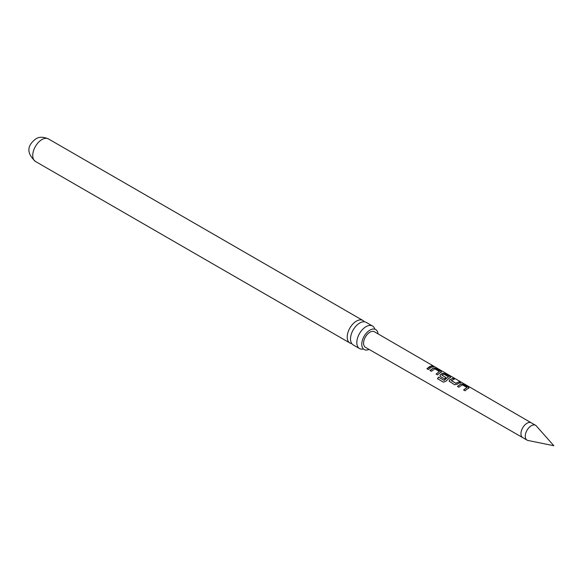 <?xml version="1.0" encoding="UTF-8"?>
<svg xmlns="http://www.w3.org/2000/svg" width="583" height="583" viewBox="0 0 583 583"><rect width="100%" height="100%" fill="white"/><g stroke="black" fill="none" stroke-linecap="round" stroke-linejoin="round"><path stroke-width="0.87" d="M434.459 366.627L433.038 366.262C432.462 365.65 432.972 365.789 434.554 366.678L434.947 366.933M372.515 326.021L366.204 322.377A13.008 7.506 120 0 0 359.704 323.026A13.008 7.506 120 0 0 350.507 338.949A13.008 7.506 120 0 0 353.203 344.903L359.514 348.547A13.008 7.506 -60 0 1 356.818 342.593A13.008 7.506 -60 0 1 366.015 326.669A13.008 7.506 -60 0 1 372.515 326.021A13.008 7.506 -60 0 1 374.76 328.943M378.039 333.87A11.536 6.661 120 0 0 375.357 329.38A11.536 6.661 120 0 0 366.59 332.871A11.536 6.661 120 0 0 361.773 344.254A11.536 6.661 120 0 0 363.843 349.326A11.536 6.661 120 0 0 369.068 349.406M527.921 440.449A8.541 4.934 -60 0 1 527.032 440.114A8.541 4.934 -60 0 1 525.72 433.264A8.541 4.934 -60 0 1 531.302 425.736A8.541 4.934 -60 0 1 535.573 425.313A8.541 4.934 -60 0 1 536.309 425.918L553.85 445.733L527.921 440.449M351.768 343.591A13.008 7.506 -60 0 1 349.917 343.008A13.008 7.506 -60 0 1 347.22 337.054A13.008 7.506 -60 0 1 356.417 321.124A13.008 7.506 -60 0 1 362.925 320.482A13.008 7.506 -60 0 1 364.353 321.794M363.158 349.028A13.008 7.506 -60 0 1 359.514 348.547M467.493 388.759L465.03 390.778L463.616 389.961L466.917 387.433L462.326 384.809L458.879 387.207L457.466 386.391L460.92 383.898L463.427 384.335L468.404 387.192L468.521 388.271L467.493 388.759M458.333 383.454L457.225 384.204L454.543 384.707L449.107 381.187L449.653 379.832L453.013 378.258L454.412 379.074L451.264 380.619L455.819 383.257L459.134 381.829L460.534 382.645L458.333 383.454M449.165 378.141L445.689 381.384L443.393 382.135L437.469 378.702L438.518 377.099L444.1 380.327L448.465 376.807L443.692 374.067L441.943 375.219L445.944 377.544L444.472 378.899L440.442 376.545L439.946 375.882L440.493 374.519L442.621 373.266L445.15 373.71L450.12 376.567L450.222 377.638L449.165 378.141M441.95 375.088L445.966 377.682M440.005 372.829L437.527 374.862L436.12 374.038L439.407 371.517L434.845 368.879L431.376 371.284L429.962 370.475L433.446 367.96L435.946 368.405L440.886 371.262L441.018 372.348L440.005 372.829M430.844 367.523L428.359 369.549L426.953 368.733L429.438 366.707L431.653 365.891L433.06 366.714L430.844 367.523M527.032 440.114L522.725 437.629A8.541 4.934 -60 0 1 522.725 437.629L365.439 347.322A8.978 5.189 -60 0 1 364.054 340.129A8.978 5.189 -60 0 1 369.928 332.208A8.978 5.189 -60 0 1 374.424 331.771L434.211 366.481M441.484 371.918L441.018 372.348M450.717 377.208L450.222 377.638M469.002 387.841L468.521 388.271M433.038 366.262L432.695 365.891M451.271 380.48L455.819 383.257M463.667 390.071L466.917 387.433M443.488 382.186L437.563 378.753L438.591 377.186L444.173 380.415L448.465 376.713M436.179 374.148L439.407 371.517M427.004 368.85L431.653 365.891M431.609 366.066L433.009 366.882M432.972 366.437C432.404 365.825 432.892 365.964 434.459 366.845M430.014 370.584L433.424 368.128L435.946 368.405M435.902 368.58L440.886 371.262M440.843 371.437L440.996 372.508M439.976 375.933L440.515 374.658L442.599 373.433L445.099 373.885L450.12 376.567M450.069 376.735L450.2 377.806M449.129 381.246L449.653 379.832M455.84 383.395L459.134 381.829M459.083 382.003L460.483 382.82M449.675 379.97L453.013 378.258M452.969 378.425L454.368 379.249M457.517 386.5L460.898 384.059L463.427 384.335M463.383 384.51L468.404 387.192M468.353 387.367L468.499 388.431M522.725 437.629A8.541 4.934 -60 0 1 521.421 430.786A8.541 4.934 -60 0 1 527.003 423.251A8.541 4.934 -60 0 1 531.273 422.828A8.541 4.934 -60 0 1 531.281 422.835M35.425 161.44A13.008 7.506 -60 0 1 33.435 151.019A13.008 7.506 -60 0 1 41.932 139.556A13.008 7.506 -60 0 1 48.433 138.914C43.171 136.706 38.944 136.721 35.76 138.943C30.28 143.17 23.677 150.603 35.425 161.44L349.917 343.008M375.357 329.38L374.854 329.242M363.843 349.326L363.464 348.962M535.573 425.313L434.831 366.838M362.925 320.482L48.433 138.914"/></g></svg>
